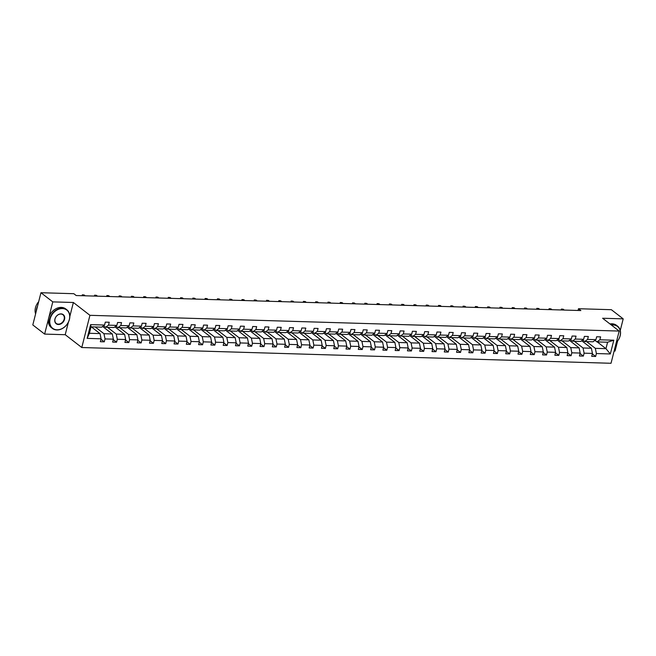 <?xml version="1.0" encoding="UTF-8"?>
<svg xmlns="http://www.w3.org/2000/svg" width="656" height="656" viewBox="0 0 656 656"><rect width="100%" height="100%" fill="white"/><g stroke="black" fill="none" stroke-linecap="round" stroke-linejoin="round"><path stroke-width="0.98" d="M614.114 351.042L615.049 351.067L617.591 341.013M81.787 347.524L611.023 363.276L619.174 331.067L89.938 315.315L81.787 347.524L65.223 334.708L68.396 322.162M69.807 316.569L73.374 302.49L52.783 301.883L44.633 334.093L65.223 334.708M44.633 334.093L32.8 324.933L40.951 292.724L52.783 301.883M620.264 330.452L623.2 318.857L611.367 309.706L578.494 308.722L578.051 310.477M586.603 341.596L595.328 348.344L605.955 348.664L610.326 353.961L596.386 353.543L595.648 356.462L592.335 353.887M597.231 341.915L605.955 348.664L607.587 342.219L596.952 341.907L594.967 340.366M595.328 348.344L596.386 353.543M574.32 341.235L583.045 347.983L591.384 348.229L592.45 353.428L591.712 356.339L595.648 356.462M592.45 353.428L584.102 353.174L583.364 356.093L580.052 353.527M562.036 340.866L570.753 347.614L579.1 347.869L580.166 353.059L579.428 355.978L583.364 356.093M580.166 353.059L571.819 352.813L571.081 355.724L567.76 353.158M549.753 340.497L558.469 347.254L566.817 347.5L567.883 352.69L567.145 355.609L571.081 355.724M567.883 352.69L559.535 352.444L558.797 355.363L555.476 352.797M537.469 340.136L546.186 346.885L554.533 347.131L555.599 352.329L554.861 355.24L558.797 355.363M555.599 352.329L547.252 352.083L546.514 354.994L543.193 352.428M525.185 339.767L533.902 346.516L542.25 346.77L543.316 351.96L542.578 354.88L546.514 354.994M543.316 351.96L534.968 351.714L534.23 354.634L530.909 352.067M512.902 339.406L521.618 346.155L529.966 346.401L531.032 351.6L530.294 354.511L534.23 354.634M531.032 351.6L522.684 351.345L521.946 354.265L518.625 351.698M500.61 339.037L509.335 345.786L517.682 346.04L518.748 351.231L518.01 354.15L521.946 354.265M518.748 351.231L510.401 350.985L509.663 353.896L506.342 351.329M488.326 338.676L497.051 345.425L505.399 345.671L506.465 350.862L505.727 353.781L509.663 353.896M506.465 350.862L498.117 350.616L497.379 353.535L494.058 350.968M476.043 338.307L484.768 345.056L493.115 345.302L494.181 350.501L493.443 353.42L497.379 353.535M494.181 350.501L485.834 350.255L485.096 353.166L481.775 350.599M463.759 337.938L472.484 344.695L480.832 344.941L481.898 350.132L481.16 353.051L485.096 353.166M481.898 350.132L473.55 349.886L472.812 352.805L469.491 350.238M451.476 337.578L460.2 344.326L468.548 344.572L469.606 349.771L468.868 352.682L472.812 352.805M469.606 349.771L461.266 349.517L460.528 352.436L457.207 349.869M439.192 337.209L447.917 343.957L456.264 344.211L457.322 349.402L456.584 352.321L460.528 352.436M457.322 349.402L448.983 349.156L448.245 352.067L444.924 349.5M426.908 336.848L435.633 343.596L443.981 343.842L445.039 349.041L444.301 351.952L448.245 352.067M445.039 349.041L436.691 348.787L435.953 351.706L432.64 349.14M414.625 336.479L423.35 343.227L431.697 343.473L432.755 348.672L432.017 351.591L435.953 351.706M432.755 348.672L424.407 348.426L423.669 351.337L420.357 348.771M402.341 336.11L411.066 342.867L419.414 343.113L420.471 348.303L419.733 351.222L423.669 351.337M420.471 348.303L412.124 348.057L411.386 350.976L408.073 348.41M390.058 335.749L398.782 342.498L407.13 342.744L408.188 347.942L407.45 350.853L411.386 350.976M408.188 347.942L399.84 347.688L399.102 350.607L395.789 348.041M377.774 335.38L386.499 342.129L394.846 342.383L395.904 347.573L395.166 350.493L399.102 350.607M395.904 347.573L387.557 347.327L386.819 350.247L383.506 347.672M365.49 335.019L374.215 341.768L382.563 342.014L383.621 347.213L382.883 350.124L386.819 350.247M383.621 347.213L375.273 346.958L374.535 349.878L371.222 347.311M353.207 334.65L361.932 341.399L370.279 341.645L371.337 346.844L370.599 349.763L374.535 349.878M371.337 346.844L362.989 346.598L362.251 349.509L358.939 346.942M340.923 334.281L349.648 341.038L357.987 341.284L359.053 346.475L358.315 349.394L362.251 349.509M359.053 346.475L350.706 346.229L349.968 349.148L346.655 346.581M328.64 333.92L337.364 340.669L345.704 340.915L346.77 346.114L346.032 349.025L349.968 349.148M346.77 346.114L338.422 345.86L337.684 348.779L334.371 346.212M316.356 333.551L325.073 340.3L333.42 340.554L334.486 345.745L333.748 348.664L337.684 348.779M334.486 345.745L326.139 345.499L325.401 348.418L322.088 345.843M304.072 333.191L312.789 339.939L321.137 340.185L322.203 345.384L321.465 348.295L325.401 348.418M322.203 345.384L313.855 345.13L313.117 348.049L309.796 345.482M291.789 332.822L300.505 339.57L308.853 339.824L309.919 345.015L309.181 347.934L313.117 348.049M309.919 345.015L301.571 344.769L300.833 347.68L297.512 345.113M279.505 332.453L288.222 339.209L296.569 339.455L297.635 344.646L296.897 347.565L300.833 347.68M297.635 344.646L289.288 344.4L288.55 347.319L285.229 344.753M267.222 332.092L275.938 338.84L284.286 339.086L285.352 344.285L284.614 347.196L288.55 347.319M285.352 344.285L277.004 344.039L276.266 346.95L272.945 344.384M254.938 331.723L263.655 338.471L272.002 338.726L273.068 343.916L272.33 346.835L276.266 346.95M273.068 343.916L264.721 343.67L263.983 346.589L260.662 344.023M242.646 331.362L251.371 338.111L259.719 338.357L260.785 343.555L260.047 346.466L263.983 346.589M260.785 343.555L252.437 343.301L251.699 346.22L248.378 343.654M230.363 330.993L239.087 337.742L247.435 337.996L248.501 343.186L247.763 346.106L251.699 346.22M248.501 343.186L240.153 342.94L239.415 345.851L236.094 343.285M218.079 330.624L226.804 337.381L235.151 337.627L236.217 342.817L235.479 345.737L239.415 345.851M236.217 342.817L227.87 342.571L227.132 345.491L223.811 342.924M205.795 330.263L214.52 337.012L222.868 337.258L223.934 342.457L223.196 345.376L227.132 345.491M223.934 342.457L215.586 342.211L214.848 345.122L211.527 342.555M193.512 329.894L202.237 336.651L210.584 336.897L211.642 342.088L210.904 345.007L214.848 345.122M211.642 342.088L203.303 341.842L202.565 344.761L199.244 342.194M181.228 329.533L189.953 336.282L198.301 336.528L199.358 341.727L198.62 344.638L202.565 344.761M199.358 341.727L191.019 341.473L190.281 344.392L186.96 341.825M168.945 329.164L177.669 335.913L186.017 336.167L187.075 341.358L186.337 344.277L190.281 344.392M187.075 341.358L178.727 341.112L177.989 344.023L174.676 341.456M156.661 328.804L165.386 335.552L173.733 335.798L174.791 340.997L174.053 343.908L177.989 344.023M174.791 340.997L166.444 340.743L165.706 343.662L162.393 341.095M144.377 328.435L153.102 335.183L161.45 335.429L162.508 340.628L161.77 343.547L165.706 343.662M162.508 340.628L154.16 340.382L153.422 343.293L150.109 340.726M132.094 328.066L140.819 334.822L149.166 335.068L150.224 340.259L149.486 343.178L153.422 343.293M150.224 340.259L141.876 340.013L141.138 342.932L137.826 340.366M119.81 327.705L128.535 334.453L136.883 334.699L137.94 339.898L137.202 342.809L141.138 342.932M137.94 339.898L129.593 339.644L128.855 342.563L125.542 339.997M107.527 327.336L116.251 334.084L124.599 334.339L125.657 339.529L124.919 342.448L128.855 342.563M125.657 339.529L117.309 339.283L116.571 342.194L113.258 339.628M95.243 326.975L103.968 333.724L112.315 333.97L113.373 339.168L112.635 342.079L116.571 342.194M113.373 339.168L105.026 338.914L104.288 341.833L100.975 339.267M101.09 338.799L87.15 338.381L90.635 324.63L104.566 325.048L101.655 327.164L91.028 326.844L89.396 333.289L100.024 333.601L101.09 338.799L100.352 341.719L104.288 341.833M108.511 325.163L116.858 325.409L113.939 327.524L105.591 327.278L108.511 325.163L109.249 322.244L105.304 322.129L104.566 325.048M120.794 325.524L129.142 325.778L126.223 327.893L117.875 327.647L120.794 325.524L121.532 322.613L117.596 322.49L116.858 325.409M133.078 325.893L141.425 326.139L138.506 328.262L130.159 328.008L133.078 325.893L133.816 322.973L129.88 322.859L129.142 325.778M145.361 326.262L153.709 326.508L150.79 328.623L142.45 328.377L145.361 326.262L146.099 323.342L142.163 323.228L141.425 326.139M157.645 326.622L165.993 326.877L163.073 328.992L154.734 328.746L157.645 326.622L158.383 323.711L154.447 323.588L153.709 326.508M169.929 326.991L178.276 327.237L175.365 329.353L167.018 329.107L169.929 326.991L170.667 324.072L166.731 323.957L165.993 326.877M182.212 327.352L190.56 327.606L187.649 329.722L179.301 329.476L182.212 327.352L182.95 324.441L179.014 324.318L178.276 327.237M194.496 327.721L202.843 327.967L199.932 330.091L191.585 329.837L194.496 327.721L195.234 324.802L191.298 324.687L190.56 327.606M206.779 328.09L215.127 328.336L212.216 330.452L203.868 330.206L206.779 328.09L207.517 325.171L203.581 325.056L202.843 327.967M219.063 328.451L227.411 328.697L224.5 330.821L216.152 330.567L219.063 328.451L219.801 325.54L215.865 325.417L215.127 328.336M231.347 328.82L239.694 329.066L236.783 331.182L228.436 330.936L231.347 328.82L232.085 325.901L228.149 325.786L227.411 328.697M243.63 329.181L251.978 329.435L249.067 331.551L240.719 331.305L243.63 329.181L244.368 326.27L240.432 326.147L239.694 329.066M255.914 329.55L264.261 329.796L261.35 331.92L253.003 331.665L255.914 329.55L256.652 326.631L252.716 326.516L251.978 329.435M268.197 329.919L276.545 330.165L273.634 332.28L265.286 332.034L268.197 329.919L268.935 327L264.999 326.885L264.261 329.796M280.481 330.28L288.829 330.526L285.918 332.649L277.57 332.395L280.481 330.28L281.219 327.36L277.283 327.246L276.545 330.165M292.765 330.649L301.112 330.895L298.201 333.01L289.854 332.764L292.765 330.649L293.503 327.729L289.567 327.615L288.829 330.526M305.048 331.009L313.396 331.264L310.485 333.379L302.137 333.133L305.048 331.009L305.786 328.098L301.85 327.975L301.112 330.895M317.332 331.378L325.679 331.624L322.768 333.748L314.421 333.494L317.332 331.378L318.07 328.459L314.134 328.344L313.396 331.264M329.615 331.739L337.963 331.993L335.052 334.109L326.704 333.863L329.615 331.739L330.353 328.828L326.417 328.713L325.679 331.624M341.907 332.108L350.247 332.354L347.336 334.478L338.988 334.224L341.907 332.108L342.645 329.189L338.701 329.074L337.963 331.993M354.191 332.477L362.53 332.723L359.619 334.839L351.272 334.593L354.191 332.477L354.929 329.558L350.985 329.443L350.247 332.354M366.474 332.838L374.822 333.092L371.903 335.208L363.555 334.962L366.474 332.838L367.212 329.927L363.268 329.804L362.53 332.723M378.758 333.207L387.106 333.453L384.186 335.569L375.839 335.323L378.758 333.207L379.496 330.288L375.56 330.173L374.822 333.092M391.042 333.568L399.389 333.822L396.47 335.938L388.131 335.692L391.042 333.568L391.78 330.657L387.844 330.542L387.106 333.453M403.325 333.937L411.673 334.183L408.754 336.307L400.414 336.052L403.325 333.937L404.063 331.018L400.127 330.903L399.389 333.822M415.609 334.306L423.956 334.552L421.045 336.667L412.698 336.421L415.609 334.306L416.347 331.387L412.411 331.272L411.673 334.183M427.892 334.667L436.24 334.921L433.329 337.036L424.981 336.79L427.892 334.667L428.63 331.756L424.694 331.633L423.956 334.552M440.176 335.036L448.524 335.282L445.613 337.397L437.265 337.151L440.176 335.036L440.914 332.116L436.978 332.002L436.24 334.921M452.46 335.396L460.807 335.651L457.896 337.766L449.549 337.52L452.46 335.396L453.198 332.485L449.262 332.362L448.524 335.282M464.743 335.765L473.091 336.011L470.18 338.135L461.832 337.881L464.743 335.765L465.481 332.846L461.545 332.731L460.807 335.651M477.027 336.134L485.374 336.38L482.463 338.496L474.116 338.25L477.027 336.134L477.765 333.215L473.829 333.1L473.091 336.011M489.31 336.495L497.658 336.741L494.747 338.865L486.399 338.611L489.31 336.495L490.048 333.584L486.112 333.461L485.374 336.38M501.594 336.864L509.942 337.11L507.031 339.226L498.683 338.98L501.594 336.864L502.332 333.945L498.396 333.83L497.658 336.741M513.878 337.225L522.225 337.479L519.314 339.595L510.967 339.349L513.878 337.225L514.616 334.314L510.68 334.191L509.942 337.11M526.161 337.594L534.509 337.84L531.598 339.964L523.25 339.71L526.161 337.594L526.899 334.675L522.963 334.56L522.225 337.479M538.445 337.963L546.792 338.209L543.881 340.325L535.534 340.079L538.445 337.963L539.183 335.044L535.247 334.929L534.509 337.84M550.728 338.324L559.076 338.57L556.165 340.694L547.817 340.439L550.728 338.324L551.466 335.405L547.53 335.29L546.792 338.209M563.012 338.693L571.36 338.939L568.449 341.054L560.101 340.808L563.012 338.693L563.75 335.774L559.814 335.659L559.076 338.57M575.296 339.054L583.643 339.308L580.732 341.423L572.385 341.177L575.296 339.054L576.034 336.143L572.098 336.02L571.36 338.939M587.587 339.423L595.927 339.669L593.016 341.792L584.668 341.538L587.587 339.423L588.325 336.503L584.381 336.389L583.643 339.308M596.952 341.907L599.871 339.792L600.609 336.872L596.665 336.758L595.927 339.669M599.871 339.792L613.803 340.202L610.326 353.961M40.951 292.724L73.825 293.699L76.194 295.536L580.863 310.559L578.494 308.722M584.668 341.538L582.684 340.005M581.692 340.726L591.384 348.229M583.045 347.983L584.102 353.174M572.385 341.177L570.4 339.636M569.408 340.357L579.1 347.869M570.753 347.614L571.819 352.813M560.101 340.808L558.117 339.275M557.124 339.997L566.817 347.5M558.469 347.254L559.535 352.444M547.817 340.439L545.833 338.906M544.841 339.628L554.533 347.131M546.186 346.885L547.252 352.083M535.534 340.079L533.549 338.537M532.557 339.267L542.25 346.77M533.902 346.516L534.968 351.714M523.25 339.71L521.266 338.176M520.274 338.898L529.966 346.401M521.618 346.155L522.684 351.345M510.967 339.349L508.982 337.807M507.99 338.529L517.682 346.04M509.335 345.786L510.401 350.985M498.683 338.98L496.699 337.446M495.706 338.168L505.399 345.671M497.051 345.425L498.117 350.616M486.399 338.611L484.415 337.077M483.423 337.799L493.115 345.302M484.768 345.056L485.834 350.255M474.116 338.25L472.131 336.717M471.131 337.438L480.832 344.941M472.484 344.695L473.55 349.886M461.832 337.881L459.848 336.348M458.847 337.069L468.548 344.572M460.2 344.326L461.266 349.517M449.549 337.52L447.564 335.979M446.564 336.708L456.264 344.211M447.917 343.957L448.983 349.156M437.265 337.151L435.281 335.618M434.28 336.339L443.981 343.842M435.633 343.596L436.691 348.787M424.981 336.79L422.997 335.249M421.997 335.97L431.697 343.473M423.35 343.227L424.407 348.426M412.698 336.421L410.705 334.888M409.713 335.61L419.414 343.113M411.066 342.867L412.124 348.057M400.414 336.052L398.422 334.519M397.429 335.241L407.13 342.744M398.782 342.498L399.84 347.688M388.131 335.692L386.138 334.15M385.146 334.88L394.846 342.383M386.499 342.129L387.557 347.327M375.839 335.323L373.854 333.789M372.862 334.511L382.563 342.014M374.215 341.768L375.273 346.958M363.555 334.962L361.571 333.42M360.579 334.142L370.279 341.645M361.932 341.399L362.989 346.598M351.272 334.593L349.287 333.059M348.295 333.781L357.987 341.284M349.648 341.038L350.706 346.229M338.988 334.224L337.004 332.69M336.011 333.412L345.704 340.915M337.364 340.669L338.422 345.86M326.704 333.863L324.72 332.321M323.728 333.051L333.42 340.554M325.073 340.3L326.139 345.499M314.421 333.494L312.436 331.961M311.444 332.682L321.137 340.185M312.789 339.939L313.855 345.13M302.137 333.133L300.153 331.592M299.161 332.313L308.853 339.824M300.505 339.57L301.571 344.769M289.854 332.764L287.869 331.231M286.877 331.952L296.569 339.455M288.222 339.209L289.288 344.4M277.57 332.395L275.586 330.862M274.593 331.583L284.286 339.086M275.938 338.84L277.004 344.039M265.286 332.034L263.302 330.493M262.31 331.223L272.002 338.726M263.655 338.471L264.721 343.67M253.003 331.665L251.018 330.132M250.026 330.854L259.719 338.357M251.371 338.111L252.437 343.301M240.719 331.305L238.735 329.763M237.743 330.485L247.435 337.996M239.087 337.742L240.153 342.94M228.436 330.936L226.451 329.402M225.451 330.124L235.151 337.627M226.804 337.381L227.87 342.571M216.152 330.567L214.168 329.033M213.167 329.755L222.868 337.258M214.52 337.012L215.586 342.211M203.868 330.206L201.884 328.672M200.884 329.394L210.584 336.897M202.237 336.651L203.303 341.842M191.585 329.837L189.6 328.303M188.6 329.025L198.301 336.528M189.953 336.282L191.019 341.473M179.301 329.476L177.317 327.934M176.316 328.664L186.017 336.167M177.669 335.913L178.727 341.112M167.018 329.107L165.033 327.574M164.033 328.295L173.733 335.798M165.386 335.552L166.444 340.743M154.734 328.746L152.741 327.205M151.749 327.926L161.45 335.429M153.102 335.183L154.16 340.382M142.45 328.377L140.458 326.844M139.466 327.565L149.166 335.068M140.819 334.822L141.876 340.013M130.159 328.008L128.174 326.475M127.182 327.196L136.883 334.699M128.535 334.453L129.593 339.644M117.875 327.647L115.891 326.106M114.898 326.836L124.599 334.339M116.251 334.084L117.309 339.283M105.591 327.278L103.607 325.745M102.615 326.467L112.315 333.97M103.968 333.724L105.026 338.914M90.635 324.63L91.028 326.844M623.2 318.857L602.61 318.25L619.174 331.067M73.374 302.49L89.938 315.315M91.307 326.852L100.024 333.601M89.396 333.289L87.15 338.381M613.803 340.202L607.587 342.219M62.418 308.574A11.529 8.922 127.7 0 0 50.127 318.906A11.529 8.922 127.7 0 0 57.047 329.812A11.529 8.922 127.7 0 0 69.339 319.48A11.529 8.922 127.7 0 0 62.418 308.574M56.834 329.968A11.808 9.135 -52.3 0 1 52.365 328.426A11.808 9.135 -52.3 0 1 50.766 316.044A11.808 9.135 -52.3 0 1 62.345 308.205A11.808 9.135 -52.3 0 1 66.814 309.747A11.808 9.135 -52.3 0 1 68.413 322.129A11.808 9.135 -52.3 0 1 56.834 329.968M61.074 313.888A5.765 4.461 -52.3 0 1 64.534 319.341A5.765 4.461 -52.3 0 1 58.392 324.507A5.765 4.461 -52.3 0 1 54.932 319.054A5.765 4.461 -52.3 0 1 61.074 313.888M58.31 324.13A5.478 4.239 127.7 0 0 63.681 320.497A5.478 4.239 127.7 0 0 62.943 314.749A5.478 4.239 127.7 0 0 60.869 314.035A5.478 4.239 127.7 0 0 55.498 317.676A5.478 4.239 127.7 0 0 56.236 323.416A5.478 4.239 127.7 0 0 58.31 324.13M35.596 313.871A11.808 9.135 -52.3 0 1 38.679 301.694M36.269 311.239A11.808 9.135 -52.3 0 1 37.572 306.073M52.365 328.426L51.324 327.615A11.808 9.135 -52.3 0 1 49.725 315.233A11.808 9.135 -52.3 0 1 61.303 307.393A11.808 9.135 -52.3 0 1 65.78 308.943L66.814 309.747M616.296 342.44A11.529 8.922 127.7 0 0 620.289 331.239A11.529 8.922 127.7 0 0 613.155 324.966A11.529 8.922 127.7 0 0 611.441 325.081M611.023 324.761A11.808 9.135 -52.3 0 1 613.073 324.597A11.808 9.135 -52.3 0 1 617.55 326.139A11.808 9.135 -52.3 0 1 616.271 342.522M609.99 323.957A11.808 9.135 -52.3 0 1 612.032 323.793A11.808 9.135 -52.3 0 1 616.509 325.335L617.55 326.139M82.107 295.708L82.32 294.806L84.124 294.962L85.206 295.807M82.5 295.725L82.705 294.921L83.788 295.758M82.32 294.806L84.124 294.962M94.39 296.077L94.603 295.167L96.407 295.331L97.49 296.168M94.784 296.086L94.989 295.29L96.071 296.127M94.603 295.167L96.407 295.331M106.674 296.438L106.887 295.536L108.691 295.692L109.773 296.537M107.067 296.455L107.272 295.651L108.355 296.496M106.887 295.536L108.691 295.692M118.957 296.807L119.171 295.897L120.975 296.061L122.057 296.897M119.351 296.815L119.556 296.02L120.638 296.856M119.171 295.897L120.975 296.061M131.241 297.176L131.454 296.266L133.258 296.43L134.341 297.266M131.635 297.184L131.84 296.381L132.922 297.225M131.454 296.266L133.258 296.43M143.525 297.537L143.738 296.635L145.542 296.791L146.624 297.627M143.926 297.553L144.123 296.75L145.206 297.586M143.738 296.635L145.542 296.791M155.808 297.906L156.021 296.996L157.825 297.16L158.908 297.996M156.21 297.914L156.407 297.119L157.489 297.955M156.021 296.996L157.825 297.16M168.092 298.267L168.305 297.365L170.109 297.521L171.191 298.365M168.494 298.283L168.69 297.48L169.773 298.324M168.305 297.365L170.109 297.521M180.375 298.636L180.589 297.726L182.393 297.89L183.475 298.726M180.777 298.644L180.974 297.849L182.065 298.685M180.589 297.726L182.393 297.89M192.659 299.005L192.872 298.095L194.676 298.259L195.759 299.095M193.061 299.013L193.258 298.209L194.348 299.054M192.872 298.095L194.676 298.259M204.943 299.366L205.156 298.464L206.96 298.619L208.042 299.456M205.344 299.382L205.541 298.578L206.632 299.415M205.156 298.464L206.96 298.619M217.226 299.735L217.439 298.824L219.243 298.988L220.334 299.825M217.628 299.743L217.833 298.947L218.915 299.784M217.439 298.824L219.243 298.988M229.502 300.063L229.723 299.193L231.527 299.349L232.618 300.194M229.912 300.112L230.117 299.308L231.199 300.145M229.723 299.193L231.527 299.349M241.802 300.464L242.007 299.554L243.811 299.718L244.901 300.555M242.195 300.473L242.4 299.677L243.483 300.514M242.007 299.554L243.811 299.718M254.085 300.833L254.29 299.923L256.102 300.087L257.185 300.924M254.479 300.842L254.684 300.038L255.766 300.883M254.29 299.923L256.102 300.087M266.369 301.194L266.574 300.292L268.386 300.448L269.468 301.284M266.762 301.211L266.967 300.407L268.05 301.243M266.574 300.292L268.386 300.448M278.652 301.563L278.857 300.653L280.67 300.817L281.752 301.653M279.046 301.571L279.251 300.776L280.333 301.612M278.857 300.653L280.67 300.817M290.936 301.924L291.141 301.022L292.953 301.178L294.036 302.022M291.33 301.94L291.535 301.137L292.617 301.973M291.141 301.022L292.953 301.178M303.22 302.293L303.433 301.383L305.237 301.547L306.319 302.383M303.613 302.301L303.818 301.506L304.901 302.342M303.433 301.383L305.237 301.547M315.503 302.662L315.716 301.752L317.52 301.908L318.603 302.752M315.897 302.67L316.102 301.867L317.184 302.711M315.716 301.752L317.52 301.908M327.787 303.023L328 302.113L329.804 302.277L330.886 303.113M328.18 303.039L328.385 302.236L329.468 303.072M328 302.113L329.804 302.277M340.07 303.392L340.284 302.482L342.088 302.646L343.17 303.482M340.464 303.4L340.669 302.605L341.751 303.441M340.284 302.482L342.088 302.646M352.354 303.753L352.567 302.851L354.371 303.006L355.454 303.851M352.748 303.769L352.953 302.965L354.035 303.802M352.567 302.851L354.371 303.006M364.638 304.122L364.851 303.211L366.655 303.375L367.737 304.212M365.031 304.13L365.236 303.334L366.319 304.171M364.851 303.211L366.655 303.375M376.913 304.45L377.134 303.58L378.938 303.736L380.021 304.581M377.315 304.499L377.52 303.695L378.602 304.54M377.134 303.58L378.938 303.736M389.197 304.819L389.418 303.941L391.222 304.105L392.304 304.942M389.607 304.86L389.803 304.064L390.886 304.901M389.418 303.941L391.222 304.105M401.488 305.22L401.702 304.31L403.506 304.474L404.588 305.311M401.89 305.229L402.087 304.425L403.169 305.27M401.702 304.31L403.506 304.474M413.772 305.581L413.985 304.679L415.789 304.835L416.872 305.671M414.174 305.598L414.371 304.794L415.453 305.63M413.985 304.679L415.789 304.835M426.056 305.95L426.269 305.04L428.073 305.204L429.155 306.04M426.457 305.958L426.654 305.163L427.745 305.999M426.269 305.04L428.073 305.204M438.339 306.311L438.552 305.409L440.356 305.565L441.439 306.409M438.741 306.327L438.938 305.524L440.028 306.368M438.552 305.409L440.356 305.565M450.623 306.68L450.836 305.77L452.64 305.934L453.722 306.77M451.025 306.688L451.221 305.893L452.312 306.729M450.836 305.77L452.64 305.934M462.906 307.049L463.12 306.139L464.924 306.303L466.014 307.139M463.308 307.057L463.513 306.254L464.596 307.098M463.12 306.139L464.924 306.303M475.19 307.41L475.403 306.508L477.207 306.664L478.298 307.5M475.592 307.426L475.797 306.623L476.879 307.459M475.403 306.508L477.207 306.664M487.482 307.779L487.687 306.869L489.491 307.033L490.581 307.869M487.875 307.787L488.08 306.992L489.163 307.828M487.687 306.869L489.491 307.033M499.765 308.14L499.97 307.238L501.783 307.393L502.865 308.238M500.159 308.156L500.364 307.352L501.446 308.189M499.97 307.238L501.783 307.393M512.049 308.509L512.254 307.598L514.066 307.762L515.149 308.599M512.443 308.517L512.648 307.721L513.73 308.558M512.254 307.598L514.066 307.762M524.333 308.878L524.538 307.967L526.35 308.131L527.432 308.968M524.726 308.886L524.931 308.082L526.014 308.927M524.538 307.967L526.35 308.131M536.608 309.206L536.821 308.336L538.633 308.492L539.716 309.329M537.01 309.255L537.215 308.451L538.297 309.288M536.821 308.336L538.633 308.492M548.9 309.607L549.105 308.697L550.917 308.861L551.999 309.698M549.293 309.616L549.498 308.82L550.581 309.657M549.105 308.697L550.917 308.861M561.183 309.968L561.397 309.066L563.201 309.222L564.283 310.067M561.577 309.985L561.782 309.181L562.864 310.017M561.397 309.066L563.201 309.222"/></g></svg>
